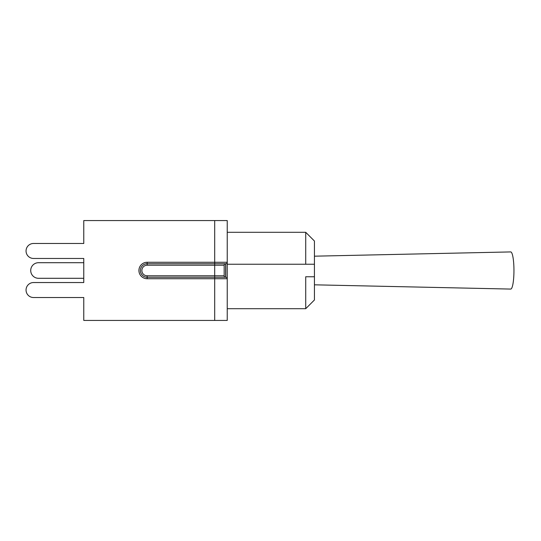 <?xml version="1.0" encoding="UTF-8"?>
<svg xmlns="http://www.w3.org/2000/svg" width="541" height="541" viewBox="0 0 541 541"><rect width="100%" height="100%" fill="white"/><g stroke="black" fill="none" stroke-linecap="round" stroke-linejoin="round"><path stroke-width="0.81" d="M83.774 243.477L33.535 243.477L83.774 243.477L83.774 220.572L227.234 220.572L227.234 264.238L314.287 264.238L314.436 265.002L314.436 241.022L305.719 232.299L305.719 264.238L314.287 264.238M225.759 263.744L225.759 277.256A1.474 1.474 0 0 1 227.234 278.73L227.234 262.27L214.703 262.27L214.703 263.744L225.759 263.744A1.474 1.474 0 0 0 227.234 262.27A1.474 1.474 0 0 1 225.759 263.744L219.551 263.744M214.703 320.428L214.703 277.256L225.759 277.256A1.474 1.474 0 0 1 227.234 278.73L227.234 320.428L83.774 320.428L83.774 297.523L33.535 297.523L83.774 297.523M33.535 243.477A7.493 7.493 0 0 0 26.049 250.97A7.493 7.493 0 0 0 33.535 258.463L83.774 258.463L83.774 262.703L38.512 262.703A7.797 7.797 0 0 0 30.715 270.5A7.797 7.797 0 0 0 38.512 278.297L83.774 278.297L38.512 278.297L83.774 278.297L83.774 282.537L33.535 282.537A7.493 7.493 0 0 0 26.049 290.03A7.493 7.493 0 0 0 33.535 297.523M33.535 258.463L83.774 258.463L83.774 282.537L33.535 282.537M225.638 277.256A1.474 1.474 0 0 1 224.163 275.782L214.703 275.782L214.703 277.256L147.152 277.256A6.756 6.756 0 0 1 140.396 270.5A6.756 6.756 0 0 1 147.152 263.744L214.703 263.744L214.703 265.218L224.163 265.218L224.163 275.782A1.474 1.474 0 0 0 225.638 277.256L225.638 263.744L214.703 263.744M225.638 263.744A1.474 1.474 0 0 0 224.163 265.218A1.474 1.474 0 0 1 225.638 263.744M83.774 262.703L38.512 262.703L83.774 262.703M314.436 275.998L314.287 276.762L305.719 276.762L305.719 308.701L314.436 299.978L314.436 265.002M305.719 276.762L314.287 276.762M314.436 284.816L510.711 289.077A18.577 3.226 -90 0 0 513.95 270.534A18.577 3.226 -90 0 0 510.724 251.923A18.577 3.226 -90 0 0 510.711 251.923L314.436 256.184M214.703 220.572L214.703 262.27L147.152 262.27A8.23 8.23 0 0 0 138.922 270.5A8.23 8.23 0 0 0 147.152 278.73L227.234 278.73M147.152 278.73L147.152 275.782L214.703 275.782L214.703 265.218L147.152 265.218L147.152 262.27M147.152 275.782A5.282 5.282 0 0 1 141.87 270.5A5.282 5.282 0 0 1 147.152 265.218M227.234 308.701L305.719 308.701M227.234 232.299L305.719 232.299"/></g></svg>
